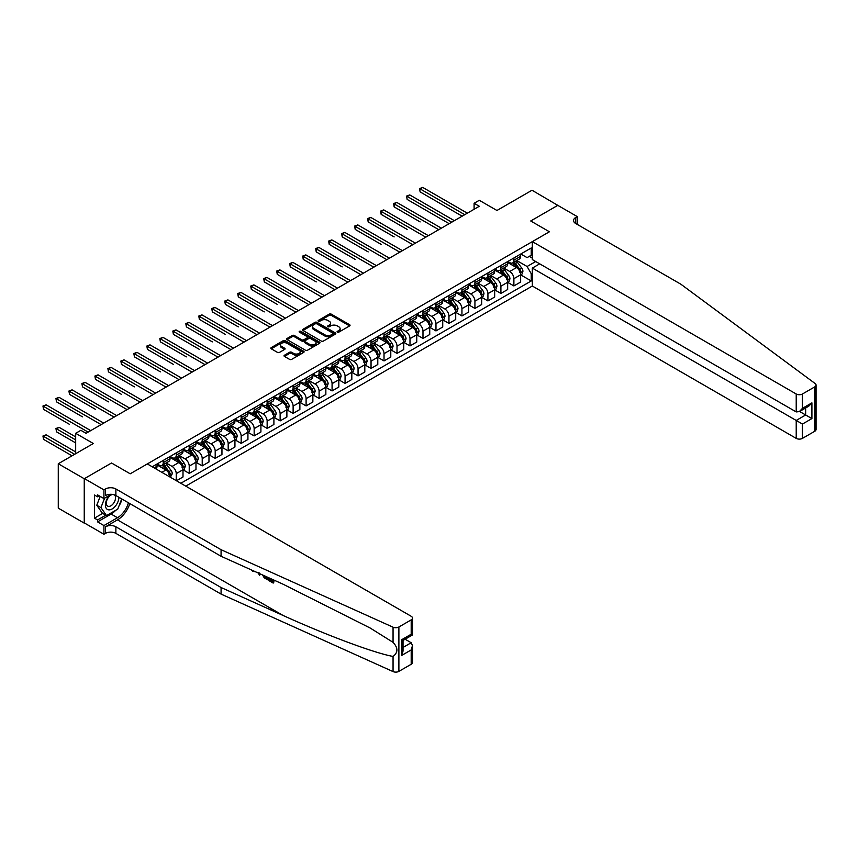 <?xml version="1.0" encoding="UTF-8"?>
<svg xmlns="http://www.w3.org/2000/svg" width="859" height="859" viewBox="0 0 859 859"><rect width="100%" height="100%" fill="white"/><g stroke="black" fill="none" stroke-linecap="round" stroke-linejoin="round"><path stroke-width="1.29" d="M337.362 332.165A1.009 0.58 0 0 0 338.779 332.165L349.624 325.915A1.439 0.838 0 0 0 350.043 325.325A1.439 0.838 0 0 0 349.624 324.734L331.263 314.136A1.439 0.838 0 0 0 329.222 314.136L318.388 320.396A1.009 0.58 0 0 0 319.816 321.223L321.223 320.407A4.617 2.663 0 0 1 327.741 320.407L329.276 321.287A4.617 2.663 0 0 1 330.629 323.177A4.617 2.663 0 0 1 329.276 325.056L327.87 325.872A1.009 0.58 0 0 0 329.298 326.699L330.704 325.883A4.617 2.663 0 0 1 337.233 325.883L338.757 326.764A4.617 2.663 0 0 1 340.11 328.653A4.617 2.663 0 0 1 338.757 330.532L337.362 331.349A1.009 0.58 0 0 0 337.362 332.165L337.362 331.349M284.458 355.239A1.439 0.838 0 0 0 284.028 355.819A1.439 0.838 0 0 0 284.458 356.41L289.601 359.384A1.439 0.838 0 0 0 291.641 359.384L303.678 352.437A1.439 0.838 0 0 0 304.097 351.846A1.439 0.838 0 0 0 303.678 351.256L285.328 340.658A1.439 0.838 0 0 0 283.287 340.658L271.251 347.605A1.439 0.838 0 0 0 270.832 348.196A1.439 0.838 0 0 0 271.251 348.786L277.468 352.383A1.439 0.838 0 0 0 279.508 352.383L284.662 349.409A1.439 0.838 0 0 0 285.081 348.818A1.439 0.838 0 0 0 284.662 348.228L281.58 346.445A3.855 2.223 0 0 1 280.442 344.867A3.855 2.223 0 0 1 282.826 342.816A3.855 2.223 0 0 1 287.035 343.299L299.115 350.279A3.855 2.223 0 0 1 300.242 351.846A3.855 2.223 0 0 1 297.858 353.908A3.855 2.223 0 0 1 293.66 353.425L291.641 352.265A1.439 0.838 0 0 0 289.601 352.265L284.458 355.239L284.458 356.41M557.996 205.473L532.022 190.236L496.953 210.476L479.29 200.287L474.104 203.282L479.29 206.278L86.061 433.312L80.875 430.316L75.678 433.312L75.678 453.702M84.246 478.742L84.246 523.131L84.45 478.624L111.52 463.001L84.246 478.742L58.272 463.753L93.341 443.512L75.678 433.312M557.996 205.237L530.722 220.978L549.416 231.769L130.214 473.803L111.52 463.001L130.214 473.803L147.308 463.935L411.193 616.279A4.413 2.545 0 0 1 412.481 618.083A4.413 2.545 0 0 1 411.193 619.887L398.887 626.984L398.887 671.373A4.413 2.545 180 0 1 393.057 671.588L221.074 594.095L115.879 533.364A7.344 4.241 0 0 0 105.496 533.364L103.939 534.255L84.45 523.013M321.32 341.077A1.439 0.838 0 0 0 323.36 341.077L335.397 334.13A1.439 0.838 0 0 0 335.815 333.539A1.439 0.838 0 0 0 335.397 332.948L317.035 322.35A1.439 0.838 0 0 0 314.995 322.35L302.969 329.298A1.439 0.838 0 0 0 302.54 329.888A1.439 0.838 0 0 0 302.969 330.479L321.32 341.077M299.845 332.39A1.009 0.58 0 0 1 300.875 332.53L300.875 331.327L319.537 342.107A1.439 0.838 0 0 1 319.956 342.698A1.439 0.838 0 0 1 319.537 343.278L307.501 350.225A1.439 0.838 0 0 1 305.46 350.225L287.11 339.627L292.253 336.685L292.253 335.482L287.11 338.457A1.439 0.838 0 0 0 286.681 339.047A1.439 0.838 0 0 0 287.11 339.627L287.11 338.457M292.253 336.685A1.439 0.838 0 0 1 294.293 336.685L294.293 335.482A1.439 0.838 0 0 0 292.253 335.482M294.293 335.482L301.745 339.777A1.439 0.838 0 0 0 303.785 339.777L307.2 337.812A1.439 0.838 0 0 0 307.619 337.222A1.439 0.838 0 0 0 307.2 336.631L299.447 332.154A1.009 0.58 0 0 1 300.875 331.327M84.246 523.131L58.272 508.141L58.272 463.753M185.748 486.13L532.333 286.026L796.218 438.38L796.218 420.448L805.667 414.983L805.667 407.961M520.801 253.996L527.082 257.625L531.238 255.23L531.238 247.972L152.247 466.781M531.238 255.23L532.333 254.597M532.333 273.076L531.238 273.699L527.082 266.505L516.753 260.535M520.801 274.934L531.238 280.957L531.238 273.699M531.238 280.957L180.82 483.273M474.104 203.282L474.104 209.285M529.262 256.369L532.333 258.14M527.082 266.505L535.705 261.523M170.007 477.035A5.873 3.393 -120 0 0 165.851 470.023L157.025 464.923M176.245 480.632L176.245 473.62A5.873 3.393 -120 0 0 172.09 466.426L166.12 462.98M176.449 480.761L182.999 476.981L182.999 469.723A5.873 3.393 -120 0 0 178.844 462.518L170.007 457.428M183.15 469.873L189.227 473.384L189.227 466.126A5.873 3.393 -120 0 0 185.072 458.921L179.112 455.474M189.227 473.384L195.981 469.476L195.981 462.217A5.873 3.393 -120 0 0 191.825 455.023L182.999 449.923M196.142 462.367L202.219 465.879L202.219 458.62A5.873 3.393 -120 0 0 198.064 451.426L192.094 447.979M202.219 465.879L208.973 461.981L208.973 454.722A5.873 3.393 -120 0 0 204.818 447.528L195.981 442.428M209.124 454.873L215.201 458.384L215.201 451.125A5.873 3.393 -120 0 0 211.046 443.931L205.076 440.484M215.201 458.384L221.955 454.486L221.955 447.228A5.873 3.393 -120 0 0 217.799 440.033L208.973 434.933M222.116 447.378L228.193 450.889L228.193 443.631A5.873 3.393 -120 0 0 224.038 436.426L218.068 432.99M228.193 450.889L234.936 446.991L234.936 439.733A5.873 3.393 -120 0 0 230.781 432.528L221.955 427.438M235.098 439.883L241.175 443.384L241.175 436.136A5.873 3.393 -120 0 0 237.02 428.931L231.05 425.484M241.175 443.384L247.929 439.486L247.929 432.227A5.873 3.393 -120 0 0 243.773 425.033L234.936 419.933M248.079 432.378L254.157 435.889L254.157 428.63A5.873 3.393 -120 0 0 250.001 421.436L244.042 417.989M254.157 435.889L260.911 431.991L260.911 424.733A5.873 3.393 -120 0 0 256.755 417.538L247.929 412.438M261.072 424.883L267.149 428.394L267.149 421.135A5.873 3.393 -120 0 0 262.994 413.941L257.024 410.495M267.149 428.394L273.903 424.496L273.903 417.238A5.873 3.393 -120 0 0 269.747 410.044L260.911 404.943M274.053 417.388L280.131 420.899L280.131 413.641A5.873 3.393 -120 0 0 275.975 406.436L270.016 403M280.131 420.899L286.885 417.002L286.885 409.743A5.873 3.393 -120 0 0 282.729 402.538L273.903 397.438M287.046 409.893L293.123 413.394L293.123 406.135A5.873 3.393 -120 0 0 288.968 398.941L282.998 395.494M293.123 413.394L299.877 409.496L299.877 402.237A5.873 3.393 -120 0 0 295.721 395.043L286.885 389.943M300.027 402.388L306.105 405.899L306.105 398.64A5.873 3.393 -120 0 0 301.949 391.446L295.99 388M306.105 405.899L312.859 402.001L312.859 394.743A5.873 3.393 -120 0 0 308.703 387.549L299.877 382.448M313.02 394.893L319.097 398.404L319.097 391.146A5.873 3.393 -120 0 0 314.942 383.952L308.972 380.505M319.097 398.404L325.851 394.506L325.851 387.248A5.873 3.393 -120 0 0 321.696 380.043L312.859 374.953M326.001 387.398L332.079 390.909L332.079 383.651A5.873 3.393 -120 0 0 327.923 376.446L321.953 372.999M332.079 390.909L338.833 387.001L338.833 379.753A5.873 3.393 -120 0 0 334.677 372.548L325.851 367.448M338.994 379.893L345.071 383.404L345.071 376.145A5.873 3.393 -120 0 0 340.916 368.951L334.946 365.504M345.071 383.404L351.825 379.506L351.825 372.248A5.873 3.393 -120 0 0 347.67 365.054L338.833 359.953M351.975 372.398L358.053 375.909L358.053 368.651A5.873 3.393 -120 0 0 353.897 361.456L347.927 358.01M358.053 375.909L364.807 372.011L364.807 364.753A5.873 3.393 -120 0 0 360.651 357.559L351.825 352.458M364.957 364.903L371.045 368.414L371.045 361.156A5.873 3.393 -120 0 0 366.879 353.951L360.92 350.515M371.045 368.414L377.788 364.517L377.788 357.258A5.873 3.393 -120 0 0 373.633 350.053L364.807 344.964M377.949 357.408L384.027 360.909L384.027 353.661A5.873 3.393 -120 0 0 379.871 346.456L373.901 343.009M384.027 360.909L390.781 357.011L390.781 349.753A5.873 3.393 -120 0 0 386.625 342.558L377.788 337.458M390.931 349.903L397.008 353.414L397.008 346.156A5.873 3.393 -120 0 0 392.853 338.961L386.894 335.515M397.008 353.414L403.762 349.516L403.762 342.258A5.873 3.393 -120 0 0 399.607 335.064L390.781 329.963M403.923 342.408L410.001 345.919L410.001 338.661A5.873 3.393 -120 0 0 405.845 331.467L399.875 328.02M410.001 345.919L416.755 342.022L416.755 334.763A5.873 3.393 -120 0 0 412.599 327.569L403.762 322.469M416.905 334.913L422.982 338.425L422.982 331.166A5.873 3.393 -120 0 0 418.827 323.961L412.868 320.525M422.982 338.425L429.736 334.527L429.736 327.268A5.873 3.393 -120 0 0 425.581 320.063L416.755 314.963M429.897 327.419L435.975 330.919L435.975 323.66A5.873 3.393 -120 0 0 431.819 316.466L425.849 313.02M435.975 330.919L442.729 327.021L442.729 319.763A5.873 3.393 -120 0 0 438.573 312.569L429.736 307.468M442.879 319.913L448.956 323.424L448.956 316.166A5.873 3.393 -120 0 0 444.801 308.972L438.831 305.525M448.956 323.424L455.71 319.527L455.71 312.268A5.873 3.393 -120 0 0 451.555 305.074L442.729 299.974M455.871 312.418L461.949 315.929L461.949 308.671A5.873 3.393 -120 0 0 457.793 301.477L451.823 298.03M461.949 315.929L468.703 312.032L468.703 304.773A5.873 3.393 -120 0 0 464.547 297.568L455.71 292.479M468.853 304.924L474.93 308.435L474.93 301.176A5.873 3.393 -120 0 0 470.775 293.971L464.805 290.525M474.93 308.435L481.684 304.526L481.684 297.278A5.873 3.393 -120 0 0 477.529 290.074L468.703 284.973M481.845 297.429L487.923 300.929L487.923 293.671A5.873 3.393 -120 0 0 483.767 286.476L477.797 283.03M487.923 300.929L494.666 297.031L494.666 289.773A5.873 3.393 -120 0 0 490.51 282.579L481.684 277.478M494.827 289.923L500.904 293.434L500.904 286.176A5.873 3.393 -120 0 0 496.749 278.982L490.779 275.535M500.904 293.434L507.658 289.537L507.658 282.278A5.873 3.393 -120 0 0 503.503 275.084L494.666 269.984M507.809 282.428L513.886 285.94L513.886 278.681A5.873 3.393 -120 0 0 509.731 271.487L503.771 268.04M513.886 285.94L520.64 282.042L520.64 274.783A5.873 3.393 -120 0 0 516.484 267.578L507.658 262.489M507.809 261.49L509.731 262.607A5.873 3.393 -120 0 0 512.673 262.897A5.873 3.393 -120 0 0 513.886 260.202L513.886 257.99M494.827 268.996L496.749 270.102A5.873 3.393 -120 0 0 499.691 270.392A5.873 3.393 -120 0 0 500.904 267.707L500.904 265.485M481.845 276.491L483.767 277.597A5.873 3.393 -120 0 0 486.699 277.887A5.873 3.393 -120 0 0 487.923 275.202L487.923 272.979M468.853 283.985L470.775 285.102A5.873 3.393 -120 0 0 473.717 285.392A5.873 3.393 -120 0 0 474.93 282.697L474.93 280.474M455.871 291.48L457.793 292.597A5.873 3.393 -120 0 0 460.725 292.887A5.873 3.393 -120 0 0 461.949 290.192L461.949 287.98M442.879 298.986L444.801 300.092A5.873 3.393 -120 0 0 447.743 300.382A5.873 3.393 -120 0 0 448.956 297.697L448.956 295.475M429.897 306.48L431.819 307.586A5.873 3.393 -120 0 0 434.751 307.876A5.873 3.393 -120 0 0 435.975 305.192L435.975 302.969M416.905 313.975L418.827 315.092A5.873 3.393 -120 0 0 421.769 315.382A5.873 3.393 -120 0 0 422.982 312.687L422.982 310.464M403.923 321.481L405.845 322.587A5.873 3.393 -120 0 0 408.787 322.877A5.873 3.393 -120 0 0 410.001 320.182L410.001 317.97M390.931 328.976L392.853 330.081A5.873 3.393 -120 0 0 395.795 330.371A5.873 3.393 -120 0 0 397.008 327.687L397.008 325.464M377.949 336.47L379.871 337.576A5.873 3.393 -120 0 0 382.813 337.877A5.873 3.393 -120 0 0 384.027 335.182L384.027 332.959M364.957 343.965L366.879 345.082A5.873 3.393 -120 0 0 369.821 345.372A5.873 3.393 -120 0 0 371.045 342.677L371.045 340.465M351.975 351.471L353.897 352.577A5.873 3.393 -120 0 0 356.839 352.866A5.873 3.393 -120 0 0 358.053 350.182L358.053 347.959M338.994 358.965L340.916 360.071A5.873 3.393 -120 0 0 343.847 360.361A5.873 3.393 -120 0 0 345.071 357.677L345.071 355.454M326.001 366.46L327.923 367.577A5.873 3.393 -120 0 0 330.865 367.867A5.873 3.393 -120 0 0 332.079 365.172L332.079 362.949M313.02 373.955L314.942 375.072A5.873 3.393 -120 0 0 317.873 375.362A5.873 3.393 -120 0 0 319.097 372.666L319.097 370.454M300.027 381.46L301.949 382.566A5.873 3.393 -120 0 0 304.891 382.856A5.873 3.393 -120 0 0 306.105 380.172L306.105 377.949M287.046 388.955L288.968 390.061A5.873 3.393 -120 0 0 291.899 390.351A5.873 3.393 -120 0 0 293.123 387.667L293.123 385.444M274.053 396.45L275.975 397.567A5.873 3.393 -120 0 0 278.917 397.857A5.873 3.393 -120 0 0 280.131 395.161L280.131 392.939M261.072 403.955L262.994 405.061A5.873 3.393 -120 0 0 265.936 405.351A5.873 3.393 -120 0 0 267.149 402.656L267.149 400.444M248.079 411.45L250.001 412.556A5.873 3.393 -120 0 0 252.943 412.846A5.873 3.393 -120 0 0 254.157 410.162L254.157 407.939M235.098 418.945L237.02 420.051A5.873 3.393 -120 0 0 239.962 420.352A5.873 3.393 -120 0 0 241.175 417.657L241.175 415.434M222.116 426.44L224.038 427.557A5.873 3.393 -120 0 0 226.969 427.846A5.873 3.393 -120 0 0 228.193 425.151L228.193 422.939M209.124 433.945L211.046 435.051A5.873 3.393 -120 0 0 213.988 435.341A5.873 3.393 -120 0 0 215.201 432.646L215.201 430.434M196.142 441.44L198.064 442.546A5.873 3.393 -120 0 0 200.995 442.836A5.873 3.393 -120 0 0 202.219 440.152L202.219 437.929M183.15 448.935L185.072 450.041A5.873 3.393 -120 0 0 188.014 450.341A5.873 3.393 -120 0 0 189.227 447.646L189.227 445.424M170.168 456.43L172.09 457.546A5.873 3.393 -120 0 0 175.021 457.836A5.873 3.393 -120 0 0 176.245 455.141L176.245 452.929M157.176 463.935L159.098 465.041A5.873 3.393 -120 0 0 162.04 465.331A5.873 3.393 -120 0 0 163.253 462.647L163.253 460.424M512.673 262.897L519.427 258.999A5.873 3.393 -120 0 0 520.64 256.304L520.64 254.092M499.691 270.392L506.445 266.494A5.873 3.393 -120 0 0 507.658 263.799L507.658 261.587M486.699 277.887L493.453 273.989A5.873 3.393 -120 0 0 494.666 271.304L494.666 269.082M473.717 285.392L480.471 281.494A5.873 3.393 -120 0 0 481.684 278.799L481.684 276.577M460.725 292.887L467.479 288.989A5.873 3.393 -120 0 0 468.703 286.294L468.703 284.082M447.743 300.382L454.497 296.484A5.873 3.393 -120 0 0 455.71 293.799L455.71 291.577M434.751 307.876L441.505 303.979A5.873 3.393 -120 0 0 442.729 301.294L442.729 299.072M421.769 315.382L428.523 311.484A5.873 3.393 -120 0 0 429.736 308.789L429.736 306.566M408.787 322.877L415.531 318.979A5.873 3.393 -120 0 0 416.755 316.284L416.755 314.072M395.795 330.371L402.549 326.474A5.873 3.393 -120 0 0 403.762 323.789L403.762 321.567M382.813 337.877L389.567 333.968A5.873 3.393 -120 0 0 390.781 331.284L390.781 329.061M369.821 345.372L376.575 341.474A5.873 3.393 -120 0 0 377.788 338.779L377.788 336.556M356.839 352.866L363.593 348.969A5.873 3.393 -120 0 0 364.807 346.274L364.807 344.062M343.847 360.361L350.601 356.464A5.873 3.393 -120 0 0 351.825 353.779L351.825 351.556M330.865 367.867L337.619 363.969A5.873 3.393 -120 0 0 338.833 361.274L338.833 359.051M317.873 375.362L324.627 371.464A5.873 3.393 -120 0 0 325.851 368.769L325.851 366.557M304.891 382.856L311.645 378.959A5.873 3.393 -120 0 0 312.859 376.274L312.859 374.052M291.899 390.351L298.653 386.453A5.873 3.393 -120 0 0 299.877 383.769L299.877 381.546M278.917 397.857L285.671 393.959A5.873 3.393 -120 0 0 286.885 391.264L286.885 389.041M265.936 405.351L272.679 401.454A5.873 3.393 -120 0 0 273.903 398.759L273.903 396.547M252.943 412.846L259.697 408.948A5.873 3.393 -120 0 0 260.911 406.264L260.911 404.041M239.962 420.352L246.716 416.443A5.873 3.393 -120 0 0 247.929 413.759L247.929 411.536M226.969 427.846L233.723 423.949A5.873 3.393 -120 0 0 234.936 421.254L234.936 419.031M213.988 435.341L220.742 431.443A5.873 3.393 -120 0 0 221.955 428.748L221.955 426.536M200.995 442.836L207.749 438.938A5.873 3.393 -120 0 0 208.973 436.254L208.973 434.031M188.014 450.341L194.768 446.433A5.873 3.393 -120 0 0 195.981 443.749L195.981 441.526M175.021 457.836L181.775 453.939A5.873 3.393 -120 0 0 182.999 451.243L182.999 449.021M162.04 465.331L168.793 461.433A5.873 3.393 -120 0 0 170.007 458.738L170.007 456.526M155.887 468.885A5.873 3.393 -120 0 0 157.025 466.244L157.025 464.021M337.759 332.315L338.757 331.735A4.617 2.663 0 0 0 340.11 329.856L340.11 328.653M330.629 323.177L330.629 324.38A4.617 2.663 0 0 1 329.276 326.259L328.278 326.839M349.624 324.734L349.624 325.915L331.263 315.339A1.439 0.838 0 0 0 329.222 315.339L318.796 321.363M335.397 332.948L335.397 334.13L317.035 323.553A1.439 0.838 0 0 0 314.995 323.553L302.98 330.49L302.969 329.298M332.841 333.947A1.009 0.58 0 0 0 332.841 333.131L316.735 323.822A1.009 0.58 0 0 0 315.307 323.822L313.825 324.681A4.617 2.663 0 0 0 312.472 326.56A4.617 2.663 0 0 0 313.825 328.449L324.842 334.806A4.617 2.663 0 0 0 331.37 334.806L332.841 333.947L332.841 335.15A1.009 0.58 0 0 0 333.142 334.742L333.142 333.539M312.472 326.56L312.472 327.762A4.617 2.663 0 0 0 313.825 329.641L313.825 328.449M332.841 335.15L331.37 336.009A4.617 2.663 0 0 1 324.842 336.009L313.825 329.641M294.293 336.685L301.745 340.98A1.439 0.838 0 0 0 303.785 340.98L307.2 339.004A1.439 0.838 0 0 0 307.619 338.414L307.619 337.222M300.875 332.53L319.516 343.289M309.465 344.244A3.855 2.223 0 0 0 313.675 344.727A3.855 2.223 0 0 0 316.048 342.666A3.855 2.223 0 0 0 314.92 341.087L310.668 338.629A1.439 0.838 0 0 0 308.628 338.629L305.203 340.604A1.439 0.838 0 0 0 304.784 341.195A1.439 0.838 0 0 0 305.203 341.785L309.465 344.244L309.465 345.436A3.855 2.223 0 0 0 313.675 345.919A3.855 2.223 0 0 0 316.048 343.868L316.048 342.666M304.784 341.195L304.784 342.397A1.439 0.838 0 0 0 305.203 342.977L305.203 341.785M309.465 345.436L305.203 342.977M300.242 351.846L300.242 353.049A3.855 2.223 0 0 1 297.858 355.111A3.855 2.223 0 0 1 293.66 354.627L291.641 353.457A1.439 0.838 0 0 0 289.601 353.457L284.479 356.421M280.442 344.867L280.442 346.07A3.855 2.223 0 0 0 281.58 347.648L281.58 346.445M284.662 348.228L284.662 349.409L281.58 347.648M303.678 351.256L303.678 352.437L285.328 341.861A1.439 0.838 0 0 0 283.287 341.861L271.272 348.797M520.64 275.02L521.885 274.3L522.927 271.304A3.898 2.244 -120 0 0 521.681 267.987L517.44 262.317A11.242 6.485 -120 0 0 516.216 260.846M511.996 264.991A11.242 6.485 -120 0 0 509.688 262.575M519.577 272.185L520.822 271.465A3.898 2.244 -120 0 0 519.716 269.125L515.464 263.455A11.242 6.485 -120 0 0 514.24 261.995M513.199 262.596A9.331 5.39 60 0 1 514.724 264.336L518.321 269.135M420.126 221.912L394.152 206.912L394.152 203.916L396.751 202.413L441.376 228.172M512.995 262.714A11.242 6.485 60 0 1 514.219 264.175L517.043 267.944M464.751 214.675L420.126 188.916L422.725 187.412L467.35 213.182M462.153 216.178L420.126 191.911L419.557 188.583L422.725 187.412M420.126 191.911L419.557 188.583M816.05 385.09L816.05 429.479A4.413 2.545 180 0 1 814.761 431.272L814.761 386.883A4.413 2.545 0 0 0 816.05 385.09A4.413 2.545 0 0 0 815.116 383.522L680.897 284.232L575.702 223.501A7.344 4.241 180 0 1 573.554 220.495A7.344 4.241 180 0 1 575.702 217.499L577.269 216.597L557.781 205.355L530.722 220.978L549.416 231.769L532.333 241.637L532.333 259.579L796.218 411.923L796.218 393.991A4.413 2.545 0 0 0 802.446 393.991L814.761 386.883M539.71 263.831L532.333 268.094L802.446 424.045L802.446 438.38L814.761 431.272M532.333 268.094L532.333 286.026M577.269 216.597L577.269 224.392M532.333 241.637L796.218 393.991M802.446 438.38A4.413 2.545 180 0 1 796.218 438.38M799.589 411.472L811.905 418.591L802.446 424.045M802.446 393.991L802.446 408.326L799.332 411.622L796.218 411.923M802.446 408.326L811.905 402.871L808.791 406.157L799.332 411.622M272.324 581.028L269.425 579.353L268.813 579.707L272.324 581.736L272.324 579.524L271.079 578.805M273.205 579.761L273.667 582.81A19.134 11.049 120 0 0 274 580.126M267.45 577.173L267.922 579.481A19.134 11.049 120 0 0 268.191 577.506M221.074 594.095L221.074 587.524L115.879 526.792A7.344 4.241 0 0 0 105.496 526.792L117.49 519.867A19.134 11.049 120 0 0 129.816 503.589M221.074 587.524L283.051 615.452C326.624 635.273 374.728 653.194 393.057 656.437C398.157 652.561 398.157 647.869 393.057 642.339L370.208 628.047L283.051 584.195L221.074 556.278L115.879 495.546A7.344 4.241 0 0 0 105.496 495.546L105.496 488.975L103.939 489.877L84.45 478.624M260.17 573.887L259.59 575.219L260.567 574.07M221.074 556.278L221.074 549.706L115.879 488.975A7.344 4.241 0 0 0 105.496 488.975M411.193 664.265L411.193 649.93L412.481 645.592L412.481 662.472A4.413 2.545 180 0 1 411.193 664.265L398.887 671.373M393.057 642.339L393.057 627.199L221.074 549.706M115.686 510.321A16.525 9.546 -60 0 1 111.101 514.047L97.55 521.875L97.55 519.953L105.807 515.185M99.204 495.836L97.55 496.803L94.426 494.999L94.426 518.16L97.55 519.953M97.55 496.803L97.55 494.881L103.939 498.574L103.939 489.877M103.939 534.255L103.939 525.558L117.49 517.73A16.525 9.546 120 0 0 128.41 502.773M97.55 521.875L103.939 525.558M405.104 639.225L411.193 642.736L412.481 645.592M111.305 494.312L103.939 498.574M393.057 627.199A4.413 2.545 0 0 0 398.887 626.984M122.021 499.079A16.525 9.546 -60 0 1 118.961 505.994M94.426 518.16L102.693 513.381M411.193 649.93L401.744 655.396L403.032 651.047L403.032 640.427L412.481 634.962L412.481 618.083M401.744 655.396L401.744 639.676C403.419 640.642 403.419 640.642 401.744 639.676L411.193 634.221C412.878 635.188 412.878 635.188 411.193 634.221L411.193 619.887M252.89 570.612L253.523 570.891M255.091 571.6L252.911 571.45L251.29 569.882M259.59 575.219L258.119 572.964M258.645 572.405L259.096 574.102L259.525 573.017M267.45 579.75L264.218 577.785L262.543 574.961M263.412 575.347L264.282 576.947L266.569 578.418L266.569 576.776M264.282 576.947L264.916 576.572L265.925 577.334L265.313 577.688M266.569 577.71L265.925 577.334M273.205 583.078L268.813 580.544L268.813 579.707M507.658 282.514L508.904 281.795L509.945 278.799A3.898 2.244 -120 0 0 508.7 275.481L504.458 269.812A11.242 6.485 -120 0 0 503.224 268.352M499.004 272.486A11.242 6.485 -120 0 0 496.706 270.08M506.595 279.69L507.841 278.96A3.898 2.244 -120 0 0 506.724 276.619L502.483 270.961A11.242 6.485 -120 0 0 501.259 269.49M500.206 270.091A9.331 5.39 60 0 1 501.742 271.831L505.328 276.63M407.145 229.407L381.171 214.406L381.171 211.411L383.769 209.907L428.383 235.677M500.013 270.209A11.242 6.485 60 0 1 501.237 271.68L504.061 275.449M494.666 290.02L495.922 289.3L496.953 286.294A3.898 2.244 -120 0 0 495.718 282.987L491.466 277.317A11.242 6.485 -120 0 0 490.242 275.846M486.022 279.98A11.242 6.485 -120 0 0 483.724 277.575M493.603 287.185L494.859 286.466A3.898 2.244 -120 0 0 493.742 284.125L489.49 278.456A11.242 6.485 -120 0 0 488.266 276.985M487.225 277.586A9.331 5.39 60 0 1 488.75 279.336L492.347 284.125M394.152 236.901L368.178 221.912L368.178 218.905L370.777 217.413L415.402 243.172M487.021 277.704A11.242 6.485 60 0 1 488.245 279.175L491.069 282.944M481.684 297.515L482.93 296.795L483.971 293.799A3.898 2.244 -120 0 0 482.726 290.482L478.484 284.812A11.242 6.485 -120 0 0 477.26 283.341M473.03 287.486A11.242 6.485 -120 0 0 470.732 285.07M480.621 294.68L481.867 293.961A3.898 2.244 -120 0 0 480.75 291.62L476.509 285.95A11.242 6.485 -120 0 0 475.285 284.479M474.232 285.091A9.331 5.39 60 0 1 475.768 286.831L479.365 291.62M381.171 244.396L355.197 229.407L355.197 226.4L357.795 224.908L402.42 250.667M474.039 285.199A11.242 6.485 60 0 1 475.263 286.67L478.087 290.439M451.759 222.18L407.145 196.41L409.743 194.918L454.357 220.677M449.171 223.673L407.145 199.417L406.575 196.088L409.743 194.918M407.145 199.417L406.575 196.088M438.777 229.675L393.583 203.583L396.751 202.413M394.152 206.912L393.583 203.583M425.796 237.17L380.601 211.078L383.769 209.907M381.171 214.406L380.601 211.078M468.703 305.009L469.948 304.29L470.979 301.294A3.898 2.244 -120 0 0 469.744 297.976L465.492 292.307A11.242 6.485 -120 0 0 464.268 290.847M460.048 294.981A11.242 6.485 -120 0 0 457.75 292.575M467.64 302.175L468.885 301.455A3.898 2.244 -120 0 0 467.768 299.115L463.516 293.445A11.242 6.485 -120 0 0 462.292 291.985M461.251 292.586A9.331 5.39 60 0 1 462.776 294.326L466.373 299.125M368.178 251.902L342.215 236.901L342.215 233.906L344.803 232.402L389.428 258.162M461.047 292.704A11.242 6.485 60 0 1 462.271 294.165L465.095 297.933M412.803 244.665L367.609 218.583L370.777 217.413M368.178 221.912L367.609 218.583M109.812 495.181A9.546 5.519 120 0 0 105.41 504.373A9.546 5.519 120 0 0 108.76 509.849A9.546 5.519 120 0 0 118.896 497.286M112.797 494.473A6.539 3.78 120 0 0 107.107 499.616A6.539 3.78 120 0 0 107.643 506.101A6.539 3.78 120 0 0 108.599 506.402A6.539 3.78 120 0 0 114.537 501.667A6.539 3.78 120 0 0 114.29 494.848M121.72 498.907L117.747 509.129L106.537 515.604L102.382 513.21L96.766 505.232L100.192 496.405M106.537 515.604L100.922 507.626L104.583 498.199M96.766 505.232L100.922 507.626M455.71 312.504L456.956 311.785L457.997 308.789A3.898 2.244 -120 0 0 456.752 305.471L452.51 299.812A11.242 6.485 -120 0 0 451.286 298.341M447.056 302.475A11.242 6.485 -120 0 0 444.758 300.07M454.647 309.68L455.893 308.961A3.898 2.244 -120 0 0 454.776 306.609L450.535 300.951A11.242 6.485 -120 0 0 449.311 299.48M448.258 300.081A9.331 5.39 60 0 1 449.794 301.82L453.391 306.62M355.197 259.397L329.222 244.396L329.222 241.4L331.821 239.897L376.446 265.667M448.065 300.199A11.242 6.485 60 0 1 449.289 301.67L452.113 305.439M399.822 252.17L354.627 226.078L357.795 224.908M355.197 229.407L354.627 226.078M442.729 320.01L443.974 319.29L445.005 316.284A3.898 2.244 -120 0 0 443.77 312.977L439.518 307.307A11.242 6.485 -120 0 0 438.294 305.836M434.074 309.97A11.242 6.485 -120 0 0 431.776 307.565M441.666 317.175L442.911 316.456A3.898 2.244 -120 0 0 441.794 314.115L437.553 308.445A11.242 6.485 -120 0 0 436.318 306.974M435.277 307.576A9.331 5.39 60 0 1 436.812 309.326L440.399 314.115M342.215 266.891L316.241 251.902L316.241 248.895L318.839 247.403L363.454 273.162M435.073 307.694A11.242 6.485 60 0 1 436.297 309.165L439.121 312.934M386.829 259.665L341.635 233.573L344.803 232.402M342.215 236.901L341.635 233.573M429.736 327.504L430.982 326.785L432.023 323.789A3.898 2.244 -120 0 0 430.778 320.471L426.536 314.802A11.242 6.485 -120 0 0 425.312 313.331M421.093 317.476A11.242 6.485 -120 0 0 418.784 315.06M428.673 324.67L429.919 323.95A3.898 2.244 -120 0 0 428.802 321.61L424.561 315.94A11.242 6.485 -120 0 0 423.337 314.469M422.295 315.081A9.331 5.39 60 0 1 423.82 316.821L427.417 321.61M329.222 274.386L303.248 259.397L303.248 256.401L305.847 254.898L350.472 280.657M422.091 315.189A11.242 6.485 60 0 1 423.315 316.66L426.139 320.428M373.848 267.16L328.653 241.068L331.821 239.897M329.222 244.396L328.653 241.068M416.755 334.999L418 334.28L419.042 331.284A3.898 2.244 -120 0 0 417.796 327.966L413.555 322.297A11.242 6.485 -120 0 0 412.32 320.837M408.1 324.97A11.242 6.485 -120 0 0 405.802 322.565M415.692 332.165L416.937 331.445A3.898 2.244 -120 0 0 415.82 329.104L411.579 323.446A11.242 6.485 -120 0 0 410.344 321.975M409.303 322.576A9.331 5.39 60 0 1 410.838 324.315L414.425 329.115M316.241 281.892L290.267 266.891L290.267 263.896L292.865 262.392L337.48 288.152M409.099 322.694A11.242 6.485 60 0 1 410.334 324.165L413.147 327.923M360.855 274.665L315.661 248.573L318.839 247.403M316.241 251.902L315.661 248.573M403.762 342.505L405.008 341.775L406.049 338.779A3.898 2.244 -120 0 0 404.804 335.461L400.562 329.802A11.242 6.485 -120 0 0 399.338 328.331M395.119 332.465A11.242 6.485 -120 0 0 392.81 330.06M402.699 339.67L403.945 338.951A3.898 2.244 -120 0 0 402.839 336.61L398.587 330.94A11.242 6.485 -120 0 0 397.363 329.469M396.321 330.071A9.331 5.39 60 0 1 397.846 331.81L401.443 336.61M303.248 289.386L277.274 274.386L277.274 271.39L279.873 269.887L324.498 295.657M396.117 330.189A11.242 6.485 60 0 1 397.341 331.66L400.165 335.429M347.874 282.16L302.679 256.068L305.847 254.898M303.248 259.397L302.679 256.068M390.781 350L392.026 349.28L393.068 346.274A3.898 2.244 -120 0 0 391.822 342.966L387.581 337.297A11.242 6.485 -120 0 0 386.346 335.826M382.126 339.96A11.242 6.485 -120 0 0 379.828 337.555M389.718 347.165L390.963 346.445A3.898 2.244 -120 0 0 389.846 344.105L385.605 338.435A11.242 6.485 -120 0 0 384.381 336.964M383.329 337.576A9.331 5.39 60 0 1 384.864 339.316L388.451 344.105M290.267 296.881L264.293 281.892L264.293 278.885L266.891 277.393L311.506 303.152M383.125 337.684A11.242 6.485 60 0 1 384.36 339.155L387.184 342.924M334.881 289.655L289.698 263.563L292.865 262.392M290.267 266.891L289.698 263.563M377.788 357.494L379.044 356.775L380.075 353.779A3.898 2.244 -120 0 0 378.84 350.461L374.588 344.792A11.242 6.485 -120 0 0 373.364 343.321M369.145 347.466A11.242 6.485 -120 0 0 366.836 345.05M376.725 354.66L377.971 353.94A3.898 2.244 -120 0 0 376.865 351.599L372.613 345.93A11.242 6.485 -120 0 0 371.389 344.47M370.347 345.071A9.331 5.39 60 0 1 371.872 346.811L375.469 351.61M277.274 304.387L251.3 289.386L251.3 286.391L253.899 284.887L298.524 310.647M370.143 345.189A11.242 6.485 60 0 1 371.367 346.649L374.191 350.418M321.9 297.15L276.705 271.057L279.873 269.887M277.274 274.386L276.705 271.057M364.807 364.989L366.052 364.27L367.094 361.274A3.898 2.244 -120 0 0 365.848 357.956L361.607 352.287A11.242 6.485 -120 0 0 360.383 350.826M356.152 354.96A11.242 6.485 -120 0 0 353.854 352.555M363.744 362.154L364.989 361.435A3.898 2.244 -120 0 0 363.872 359.094L359.631 353.436A11.242 6.485 -120 0 0 358.407 351.965M357.355 352.566A9.331 5.39 60 0 1 358.89 354.305L362.477 359.105M264.293 311.881L238.319 296.881L238.319 293.885L240.917 292.382L285.532 318.152M357.161 352.684A11.242 6.485 60 0 1 358.386 354.155L361.209 357.913M308.918 304.655L263.724 278.563L266.891 277.393M264.293 281.892L263.724 278.563M351.825 372.495L353.07 371.775L354.101 368.769A3.898 2.244 -120 0 0 352.866 365.451L348.614 359.792A11.242 6.485 -120 0 0 347.39 358.321M343.171 362.455A11.242 6.485 -120 0 0 340.873 360.05M350.751 369.66L352.007 368.941A3.898 2.244 -120 0 0 350.891 366.6L346.639 360.93A11.242 6.485 -120 0 0 345.415 359.459M344.373 360.061A9.331 5.39 60 0 1 345.898 361.8L349.495 366.6M251.3 319.376L225.326 304.376L225.326 301.38L227.925 299.888L272.55 325.647M344.169 360.179A11.242 6.485 60 0 1 345.393 361.65L348.217 365.419M295.925 312.15L250.731 286.058L253.899 284.887M251.3 289.386L250.731 286.058M338.833 379.989L340.078 379.27L341.12 376.274A3.898 2.244 -120 0 0 339.874 372.956L335.633 367.287A11.242 6.485 -120 0 0 334.409 365.816M330.178 369.95A11.242 6.485 -120 0 0 327.88 367.545M337.77 377.155L339.015 376.435A3.898 2.244 -120 0 0 337.898 374.094L333.657 368.425A11.242 6.485 -120 0 0 332.433 366.954M331.381 367.566A9.331 5.39 60 0 1 332.916 369.306L336.513 374.094M238.319 326.871L212.345 311.881L212.345 308.875L214.943 307.382L259.568 333.142M331.187 367.673A11.242 6.485 60 0 1 332.412 369.145L335.235 372.913M282.944 319.645L237.75 293.553L240.917 292.382M238.319 296.881L237.75 293.553M325.851 387.484L327.096 386.765L328.127 383.769A3.898 2.244 -120 0 0 326.892 380.451L322.64 374.782A11.242 6.485 -120 0 0 321.416 373.311M317.196 377.455A11.242 6.485 -120 0 0 314.899 375.039M324.788 384.649L326.033 383.93A3.898 2.244 -120 0 0 324.917 381.589L320.675 375.92A11.242 6.485 -120 0 0 319.441 374.46M318.399 375.061A9.331 5.39 60 0 1 319.935 376.8L323.521 381.6M225.326 334.376L199.363 319.376L199.363 316.38L201.951 314.877L246.576 340.636M318.195 375.179A11.242 6.485 60 0 1 319.419 376.639L322.243 380.408M269.951 327.139L224.757 301.047L227.925 299.888M225.326 304.376L224.757 301.047M312.859 394.979L314.104 394.26L315.146 391.264A3.898 2.244 -120 0 0 313.9 387.946L309.659 382.287A11.242 6.485 -120 0 0 308.435 380.816M304.215 384.95A11.242 6.485 -120 0 0 301.906 382.545M311.796 392.155L313.041 391.436A3.898 2.244 -120 0 0 311.924 389.084L307.683 383.425A11.242 6.485 -120 0 0 306.459 381.954M305.407 382.556A9.331 5.39 60 0 1 306.942 384.295L310.539 389.095M212.345 341.871L186.371 326.871L186.371 323.875L188.969 322.372L233.594 348.142M305.213 382.674A11.242 6.485 60 0 1 306.438 384.145L309.261 387.914M256.97 334.645L211.776 308.553L214.943 307.382M212.345 311.881L211.776 308.553M299.877 402.484L301.122 401.765L302.164 398.759A3.898 2.244 -120 0 0 300.918 395.451L296.666 389.782A11.242 6.485 -120 0 0 295.442 388.311M291.222 392.445A11.242 6.485 -120 0 0 288.925 390.04M298.814 399.65L300.059 398.93A3.898 2.244 -120 0 0 298.943 396.59L294.701 390.92A11.242 6.485 -120 0 0 293.467 389.449M292.425 390.05A9.331 5.39 60 0 1 293.961 391.801L297.547 396.59M199.363 349.366L173.389 334.376L173.389 331.37L175.988 329.877L220.602 355.637M292.221 390.169A11.242 6.485 60 0 1 293.456 391.64L296.269 395.408M243.977 342.14L198.783 316.048L201.951 314.877M199.363 319.376L198.783 316.048M286.885 409.979L288.13 409.26L289.172 406.264A3.898 2.244 -120 0 0 287.926 402.946L283.685 397.277A11.242 6.485 -120 0 0 282.461 395.806M278.241 399.95A11.242 6.485 -120 0 0 275.932 397.534M285.822 407.145L287.067 406.425A3.898 2.244 -120 0 0 285.961 404.084L281.709 398.415A11.242 6.485 -120 0 0 280.485 396.944M279.443 397.556A9.331 5.39 60 0 1 280.968 399.295L284.565 404.084M186.371 356.861L160.397 341.871L160.397 338.876L162.995 337.372L207.62 363.132M279.239 397.663A11.242 6.485 60 0 1 280.464 399.134L283.287 402.903M230.996 349.634L185.802 323.542L188.969 322.372M186.371 326.871L185.802 323.542M273.903 417.474L275.148 416.755L276.19 413.759A3.898 2.244 -120 0 0 274.944 410.441L270.703 404.772A11.242 6.485 -120 0 0 269.468 403.311M265.248 407.445A11.242 6.485 -120 0 0 262.951 405.04M272.84 414.639L274.085 413.92A3.898 2.244 -120 0 0 272.969 411.579L268.727 405.91A11.242 6.485 -120 0 0 267.503 404.449M266.451 405.051A9.331 5.39 60 0 1 267.987 406.79L271.573 411.59M173.389 364.366L147.415 349.366L147.415 346.37L150.014 344.867L194.628 370.626M266.247 405.169A11.242 6.485 60 0 1 267.482 406.64L270.295 410.398M218.003 357.14L172.809 331.048L175.988 329.877M173.389 334.376L172.809 331.048M260.911 424.969L262.156 424.249L263.198 421.254A3.898 2.244 -120 0 0 261.952 417.936L257.711 412.277A11.242 6.485 -120 0 0 256.487 410.806M252.267 414.94A11.242 6.485 -120 0 0 249.958 412.535M259.847 422.145L261.093 421.425A3.898 2.244 -120 0 0 259.987 419.074L255.735 413.415A11.242 6.485 -120 0 0 254.511 411.944M253.469 412.545A9.331 5.39 60 0 1 254.994 414.285L258.591 419.085M160.397 371.861L134.423 356.861L134.423 353.865L137.021 352.362L181.646 378.132M253.265 412.664A11.242 6.485 60 0 1 254.489 414.135L257.313 417.904M205.022 364.635L159.828 338.543L162.995 337.372M160.397 341.871L159.828 338.543M247.929 432.474L249.174 431.755L250.216 428.748A3.898 2.244 -120 0 0 248.97 425.441L244.729 419.772A11.242 6.485 -120 0 0 243.494 418.301M239.274 422.435A11.242 6.485 -120 0 0 236.977 420.03M246.866 429.64L248.111 428.92A3.898 2.244 -120 0 0 246.995 426.579L242.753 420.91A11.242 6.485 -120 0 0 241.529 419.439M240.477 420.04A9.331 5.39 60 0 1 242.013 421.79L245.599 426.579M147.415 379.356L121.441 364.366L121.441 361.36L124.04 359.867L168.654 385.627M240.284 420.158A11.242 6.485 60 0 1 241.508 421.629L244.332 425.398M192.029 372.13L146.846 346.037L150.014 344.867M147.415 349.366L146.846 346.037M234.936 439.969L236.193 439.25L237.224 436.254A3.898 2.244 -120 0 0 235.989 432.936L231.737 427.267A11.242 6.485 -120 0 0 230.513 425.796M226.293 429.94A11.242 6.485 -120 0 0 223.995 427.524M233.873 437.134L235.13 436.415A3.898 2.244 -120 0 0 234.013 434.074L229.761 428.405A11.242 6.485 -120 0 0 228.537 426.934M227.495 427.546A9.331 5.39 60 0 1 229.02 429.285L232.617 434.074M134.423 386.851L108.449 371.861L108.449 368.865L111.047 367.362L155.672 393.121M227.291 427.664A11.242 6.485 60 0 1 228.515 429.124L231.339 432.893M179.048 379.624L133.854 353.532L137.021 352.362M134.423 356.861L133.854 353.532M221.955 447.464L223.2 446.744L224.242 443.749A3.898 2.244 -120 0 0 222.996 440.431L218.755 434.761A11.242 6.485 -120 0 0 217.531 433.301M213.3 437.435A11.242 6.485 -120 0 0 211.003 435.03M220.892 444.629L222.137 443.91A3.898 2.244 -120 0 0 221.021 441.569L216.779 435.91A11.242 6.485 -120 0 0 215.555 434.439M214.503 435.041A9.331 5.39 60 0 1 216.038 436.78L219.636 441.58M121.441 394.356L95.467 379.356L95.467 376.36L98.066 374.857L142.691 400.616M214.31 435.159A11.242 6.485 60 0 1 215.534 436.63L218.358 440.388M166.066 387.13L120.872 361.038L124.04 359.867M121.441 364.366L120.872 361.038M208.973 454.969L210.219 454.25L211.25 451.243A3.898 2.244 -120 0 0 210.015 447.926L205.763 442.267A11.242 6.485 -120 0 0 204.539 440.796M200.319 444.93A11.242 6.485 -120 0 0 198.021 442.525M207.91 452.135L209.156 451.415A3.898 2.244 -120 0 0 208.039 449.074L203.798 443.405A11.242 6.485 -120 0 0 202.563 441.934M201.521 442.535A9.331 5.39 60 0 1 203.057 444.275L206.643 449.074M108.449 401.851L82.485 386.851L82.485 383.855L85.073 382.352L129.698 408.122M201.317 442.653A11.242 6.485 60 0 1 202.541 444.124L205.365 447.893M153.074 394.625L107.88 368.532L111.047 367.362M108.449 371.861L107.88 368.532M195.981 462.464L197.226 461.745L198.268 458.738A3.898 2.244 -120 0 0 197.022 455.431L192.781 449.762A11.242 6.485 -120 0 0 191.557 448.291M187.337 452.425A11.242 6.485 -120 0 0 185.029 450.019M194.918 459.629L196.163 458.91A3.898 2.244 -120 0 0 195.047 456.569L190.805 450.9A11.242 6.485 -120 0 0 189.581 449.429M188.529 450.041A9.331 5.39 60 0 1 190.064 451.78L193.662 456.569M95.467 409.346L69.493 394.356L69.493 391.35L72.092 389.857L116.717 415.616M188.336 450.148A11.242 6.485 60 0 1 189.56 451.619L192.384 455.388M140.092 402.119L94.898 376.027L98.066 374.857M95.467 379.356L94.898 376.027M182.999 469.959L184.245 469.239L185.286 466.244A3.898 2.244 -120 0 0 184.041 462.926L179.789 457.256A11.242 6.485 -120 0 0 178.565 455.785M174.345 459.93A11.242 6.485 -120 0 0 172.047 457.514M181.936 467.124L183.182 466.405A3.898 2.244 -120 0 0 182.065 464.064L177.824 458.395A11.242 6.485 -120 0 0 176.589 456.934M175.547 457.536A9.331 5.39 60 0 1 177.083 459.275L180.669 464.075M82.485 416.851L56.511 401.851L56.511 398.855L59.11 397.352L103.724 423.111M175.343 457.654A11.242 6.485 60 0 1 176.578 459.114L179.391 462.883M127.1 409.614L81.906 383.522L85.073 382.352M82.485 386.851L81.906 383.522M170.372 477.25L172.294 473.738A3.898 2.244 -120 0 0 171.048 470.421L166.807 464.751A11.242 6.485 -120 0 0 165.583 463.291M161.363 467.425A11.242 6.485 -120 0 0 159.055 465.02M168.944 474.619L170.189 473.9A3.898 2.244 -120 0 0 169.083 471.559L164.831 465.9A11.242 6.485 -120 0 0 163.607 464.429M162.566 465.03A9.331 5.39 60 0 1 164.09 466.77L167.688 471.57M69.493 424.346L43.519 409.346L43.519 406.35L46.118 404.847L90.743 430.617M162.362 465.148A11.242 6.485 60 0 1 163.586 466.62L166.41 470.388M114.118 417.12L68.924 391.028L72.092 389.857M69.493 394.356L68.924 391.028M75.678 436.909L59.11 427.342L56.511 428.845L56.511 431.841L75.678 442.911M56.511 431.841L55.932 428.512L75.678 439.905M55.932 428.512L59.11 427.342M101.126 424.614L55.932 398.522L59.11 397.352M56.511 401.851L55.932 398.522M75.678 451.909L46.118 434.837L43.519 436.34L43.519 439.336L72.038 455.807M43.519 439.336L42.95 436.007L74.636 454.304M42.95 436.007L46.118 434.837M88.144 432.109L42.95 406.017L46.118 404.847M43.519 409.346L42.95 406.017M161.857 472.332L165.851 470.023M172.09 466.426L178.844 462.518M185.072 458.921L191.825 455.023M198.064 451.426L204.818 447.528M211.046 443.931L217.799 440.033M224.038 436.426L230.781 432.528M237.02 428.931L243.773 425.033M250.001 421.436L256.755 417.538M262.994 413.941L269.747 410.044M275.975 406.436L282.729 402.538M288.968 398.941L295.721 395.043M301.949 391.446L308.703 387.549M314.942 383.952L321.696 380.043M327.923 376.446L334.677 372.548M340.916 368.951L347.67 365.054M353.897 361.456L360.651 357.559M366.879 353.951L373.633 350.053M379.871 346.456L386.625 342.558M392.853 338.961L399.607 335.064M405.845 331.467L412.599 327.569M418.827 323.961L425.581 320.063M431.819 316.466L438.573 312.569M444.801 308.972L451.555 305.074M457.793 301.477L464.547 297.568M470.775 293.971L477.529 290.074M483.767 286.476L490.51 282.579M496.749 278.982L503.503 275.084M509.731 271.487L516.484 267.578M513.886 260.202L520.64 256.304M513.886 278.681L520.64 274.783M500.904 286.176L507.658 282.278M500.904 267.707L507.658 263.799M487.923 293.671L494.666 289.773M487.923 275.202L494.666 271.304M474.93 301.176L481.684 297.278M474.93 282.697L481.684 278.799M461.949 308.671L468.703 304.773M461.949 290.192L468.703 286.294M448.956 316.166L455.71 312.268M448.956 297.697L455.71 293.799M435.975 323.66L442.729 319.763M435.975 305.192L442.729 301.294M422.982 331.166L429.736 327.268M422.982 312.687L429.736 308.789M410.001 338.661L416.755 334.763M410.001 320.182L416.755 316.284M397.008 346.156L403.762 342.258M397.008 327.687L403.762 323.789M384.027 353.661L390.781 349.753M384.027 335.182L390.781 331.284M371.045 361.156L377.788 357.258M371.045 342.677L377.788 338.779M358.053 368.651L364.807 364.753M358.053 350.182L364.807 346.274M345.071 376.145L351.825 372.248M345.071 357.677L351.825 353.779M332.079 383.651L338.833 379.753M332.079 365.172L338.833 361.274M319.097 391.146L325.851 387.248M319.097 372.666L325.851 368.769M306.105 398.64L312.859 394.743M306.105 380.172L312.859 376.274M293.123 406.135L299.877 402.237M293.123 387.667L299.877 383.769M280.131 413.641L286.885 409.743M280.131 395.161L286.885 391.264M267.149 421.135L273.903 417.238M267.149 402.656L273.903 398.759M254.157 428.63L260.911 424.733M254.157 410.162L260.911 406.264M241.175 436.136L247.929 432.227M241.175 417.657L247.929 413.759M228.193 443.631L234.936 439.733M228.193 425.151L234.936 421.254M215.201 451.125L221.955 447.228M215.201 432.646L221.955 428.748M202.219 458.62L208.973 454.722M202.219 440.152L208.973 436.254M189.227 466.126L195.981 462.217M189.227 447.646L195.981 443.749M176.245 473.62L182.999 469.723M176.245 455.141L182.999 451.243M163.253 462.647L170.007 458.738M154.169 467.887L157.025 466.244M338.757 331.735L338.757 330.532M327.87 326.699L327.87 325.872M329.276 326.259L329.276 325.056M318.388 321.223L318.388 320.396M329.222 315.339L329.222 314.136M331.263 315.339L331.263 314.136M314.995 323.553L314.995 322.35M317.035 323.553L317.035 322.35M324.842 336.009L324.842 334.806M331.37 336.009L331.37 334.806M301.745 340.98L301.745 339.777M303.785 340.98L303.785 339.777M307.2 339.004L307.2 337.812M319.537 343.278L319.537 342.107M289.601 353.457L289.601 352.265M291.641 353.457L291.641 352.265M293.66 354.627L293.66 353.425M271.251 348.786L271.251 347.605M283.287 341.861L283.287 340.658M285.328 341.861L285.328 340.658M520.35 272.851L522.906 271.38M515.464 263.455L517.44 262.317M512.404 265.227L514.219 264.175M519.716 269.125L521.681 267.987M519.405 270.649L520.822 271.465M811.905 402.871L811.905 418.591M575.702 223.501L575.702 217.499M283.051 615.452L117.49 519.867M115.879 495.546L115.879 488.975M115.879 526.792L115.879 533.364M393.057 671.588L393.057 656.437M105.496 526.792L105.496 533.364M111.101 514.047L117.49 517.73M403.032 647.45L411.193 642.736M507.368 280.345L509.913 278.874M502.483 270.961L504.458 269.812M499.423 272.722L501.237 271.68M506.724 276.619L508.7 275.481M506.413 278.144L507.841 278.96M494.376 287.84L496.932 286.369M489.49 278.456L491.466 277.317M486.43 280.217L488.245 279.175M493.742 284.125L495.718 282.987M493.431 285.639L494.859 286.466M481.394 295.346L483.939 293.875M476.509 285.95L478.484 284.812M473.449 287.722L475.263 286.67M480.75 291.62L482.726 290.482M480.449 293.134L481.867 293.961M468.402 302.84L470.957 301.369M463.516 293.445L465.492 292.307M460.456 295.217L462.271 294.165M467.768 299.115L469.744 297.976M467.457 300.639L468.885 301.455M455.42 310.335L457.976 308.864M450.535 300.951L452.51 299.812M447.475 302.712L449.289 301.67M454.776 306.609L456.752 305.471M454.475 308.134L455.893 308.961M442.439 317.83L444.983 316.359M437.553 308.445L439.518 307.307M434.493 310.217L436.297 309.165M441.794 314.115L443.77 312.977M441.483 315.629L442.911 316.456M429.446 325.336L432.002 323.864M424.561 315.94L426.536 314.802M421.501 317.712L423.315 316.66M428.802 321.61L430.778 320.471M428.501 323.134L429.919 323.95M416.465 332.83L419.009 331.359M411.579 323.446L413.555 322.297M408.519 325.207L410.334 324.165M415.82 329.104L417.796 327.966M415.509 330.629L416.937 331.445M403.472 340.325L406.028 338.854M398.587 330.94L400.562 329.802M395.527 332.701L397.341 331.66M402.839 336.61L404.804 335.461M402.527 338.124L403.945 338.951M390.491 347.831L393.035 346.349M385.605 338.435L387.581 337.297M382.545 340.207L384.36 339.155M389.846 344.105L391.822 342.966M389.535 345.619L390.963 346.445M377.498 355.325L380.054 353.854M372.613 345.93L374.588 344.792M369.553 347.702L371.367 346.649M376.865 351.599L378.84 350.461M376.553 353.124L377.971 353.94M364.517 362.82L367.061 361.349M359.631 353.436L361.607 352.287M356.571 355.197L358.386 354.155M363.872 359.094L365.848 357.956M363.572 360.619L364.989 361.435M351.524 370.315L354.08 368.844M346.639 360.93L348.614 359.792M343.579 362.691L345.393 361.65M350.891 366.6L352.866 365.451M350.579 368.114L352.007 368.941M338.543 377.82L341.098 376.349M333.657 368.425L335.633 367.287M330.597 370.197L332.412 369.145M337.898 374.094L339.874 372.956M337.598 375.608L339.015 376.435M325.561 385.315L328.106 383.844M320.675 375.92L322.64 374.782M317.605 377.692L319.419 376.639M324.917 381.589L326.892 380.451M324.605 383.114L326.033 383.93M312.569 392.81L315.124 391.339M307.683 383.425L309.659 382.287M304.623 385.186L306.438 384.145M311.924 389.084L313.9 387.946M311.624 390.609L313.041 391.436M299.587 400.305L302.132 398.834M294.701 390.92L296.666 389.782M291.641 392.692L293.456 391.64M298.943 396.59L300.918 395.451M298.631 398.104L300.059 398.93M286.595 407.81L289.15 406.339M281.709 398.415L283.685 397.277M278.649 400.187L280.464 399.134M285.961 404.084L287.926 402.946M285.65 405.609L287.067 406.425M273.613 415.305L276.158 413.834M268.727 405.91L270.703 404.772M265.667 407.681L267.482 406.64M272.969 411.579L274.944 410.441M272.657 413.104L274.085 413.92M260.621 422.8L263.176 421.329M255.735 413.415L257.711 412.277M252.675 415.176L254.489 414.135M259.987 419.074L261.952 417.936M259.676 420.599L261.093 421.425M247.639 430.305L250.184 428.824M242.753 420.91L244.729 419.772M239.693 422.682L241.508 421.629M246.995 426.579L248.97 425.441M246.683 428.093L248.111 428.92M234.647 437.8L237.202 436.329M229.761 428.405L231.737 427.267M226.701 430.176L228.515 429.124M234.013 434.074L235.989 432.936M233.702 435.599L235.13 436.415M221.665 445.295L224.21 443.824M216.779 435.91L218.755 434.761M213.719 437.671L215.534 436.63M221.021 441.569L222.996 440.431M220.72 443.094L222.137 443.91M208.683 452.79L211.228 451.319M203.798 443.405L205.763 442.267M200.727 445.166L202.541 444.124M208.039 449.074L210.015 447.926M207.728 450.588L209.156 451.415M195.691 460.295L198.246 458.813M190.805 450.9L192.781 449.762M187.745 452.672L189.56 451.619M195.047 456.569L197.022 455.431M194.746 458.083L196.163 458.91M182.709 467.79L185.254 466.319M177.824 458.395L179.789 457.256M174.764 460.166L176.578 459.114M182.065 464.064L184.041 462.926M181.754 465.589L183.182 466.405M169.717 475.285L172.272 473.814M164.831 465.9L166.807 464.751M161.771 467.661L163.586 466.62M169.083 471.559L171.048 470.421M168.772 473.084L170.189 473.9M255.553 571.353L254.94 571.707"/></g></svg>
